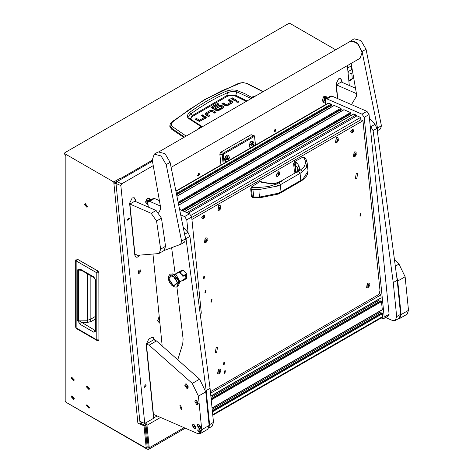 <?xml version="1.0" encoding="UTF-8"?>
<svg xmlns="http://www.w3.org/2000/svg" width="473" height="473" viewBox="0 0 473 473"><rect width="100%" height="100%" fill="white"/><g stroke="black" fill="none" stroke-linecap="round" stroke-linejoin="round"><path stroke-width="0.71" d="M88.776 406.946L87.393 405.491L87.156 406.011L88.54 407.472L88.776 406.946M86.47 405.615L89.025 408.311L89.462 407.342L86.908 404.651L86.47 405.615L89.025 408.311L89.462 407.342L86.908 404.651L86.47 405.615M88.776 388.274L87.393 386.813L87.156 387.34L88.54 388.794L88.776 388.274M86.47 386.944L89.025 389.634L89.462 388.67L86.908 385.974L86.47 386.944L89.025 389.634L89.462 388.67L86.908 385.974L86.47 386.944M73.581 379.5L72.203 378.045L71.961 378.566L73.345 380.026L73.581 379.5M71.275 378.169L73.829 380.866L74.267 379.896L71.713 377.206L71.275 378.169L73.829 380.866L74.267 379.896L71.713 377.206L71.275 378.169M73.581 398.177L72.203 396.717L71.961 397.243L73.345 398.698L73.581 398.177M71.275 396.847L73.829 399.537L74.267 398.573L71.713 395.877L71.275 396.847L73.829 399.537L74.267 398.573L71.713 395.877L71.275 396.847M87.475 206.435L84.963 203.786L84.537 204.738L87.044 207.387L87.475 206.435M85.578 203.715L87.41 206.89M113.727 181.975L64.931 153.808L64.931 154.937L65.913 155.505L65.913 402.239L145.891 448.079L146.169 447.304L144.017 425.842L137.891 423.169L113.727 181.975L120.095 178.297L121.283 179.155M145.891 448.079L147.156 446.879L144.998 425.274L140.558 423.341M144.98 423.294L145.997 424.872L148.25 447.375L147.972 448.15L146.583 447.683M160.56 417.452L146.967 425.298L149.226 447.795L184.056 427.687M120.455 179.634L113.845 183.181L116.009 183.423M120.219 179.498L120.095 178.297M149.226 447.795L148.664 449.35L147.274 449.214L67.864 403.363M146.009 425.032L145.034 425.594M64.931 153.808L64.523 153.24L64.931 152.673L288.412 23.65L290.369 23.65L335.67 49.807M65.913 402.239L65.097 401.104L65.097 155.032M144.017 425.842L144.998 425.274M64.931 154.937L64.523 153.24M114.827 182.613L116.11 182.708M141.723 422.147L141.794 422.886L137.891 423.169M141.794 422.886L142.497 422.484M146.967 425.298L145.796 422.821M77.3 259.145L97.887 270.958L98.958 272.82L98.898 339.738L98.958 272.82L97.763 270.982L98.875 272.915L98.898 339.904L98.461 340.678L98.875 339.975M76.259 259.05L75.704 260.262L76.171 260.913L77.253 259.044L76.259 259.05L77.129 259.074L97.763 270.982L96.805 272.826L96.805 339.827L97.131 340.554L98.461 340.678M95.209 330.538L95.676 331.189L93.82 332.241L94.907 330.308L78.376 320.404L78.376 270.207L79.689 269.563L80.688 269.923L94.139 277.686L93.808 276.959L95.676 280.176L95.209 279.525L95.215 330.615M93.82 332.241L80.357 324.466L77.247 320.132L77.247 269.941L80.357 269.196L80.688 269.923M77.247 269.941L81.285 270.266M77.247 320.132L87.464 320.221L90.16 319.5L95.209 316.585M80.357 324.466L81.445 322.539L87.505 322.415L91.289 321.451L90.16 319.5L90.16 275.392M95.209 330.355L94.907 330.308L95.209 330.207M71.79 405.633L131.583 440.15M189.679 118.617L188.91 117.653L188.78 116.305L189.507 114.974L190.938 113.78L192.31 115.507L226.804 95.593L235.808 95.351L236.719 91.827L250.938 98.36L251.873 97.521L254.705 96.551M189.72 112.29L190.938 113.78L199.76 107.643L208.806 102.067L218.083 97.066L227.584 92.625L227.483 92.123L226.597 90.999L217.001 95.457L207.647 100.489L198.554 106.106L189.72 112.29L188.1 113.869L187.296 116.459L188.041 118.067L200.836 126.468L196.165 130.347M183.831 137.472L171.285 128.963L169.831 126.332L169.913 125.221L171.35 128.065L172.278 126.539L171.392 125.511L171.244 123.678L172.521 121.951L188.461 110.073L205.004 99.62L222.091 90.656L241.236 82.816L244.074 82.828L247.143 83.514L263.213 91.638M232.734 102.582L229.334 100.572L228.967 100.784M230.995 103.09L226.443 105.851L227.75 105.526L232.344 102.872L233.012 102.067M226.307 105.851L223.244 104.09L222.878 104.302M235.714 100.915L232.231 98.904L231.859 99.117M238.315 102.233L236.949 102.233M208.918 116.399L206.825 115.164L206.89 114.099M215.008 112.881L211.573 111.332M212.986 111.717L212.986 110.581L211.437 110.203L211.443 111.332L210.024 111.729L205.152 114.602M205.944 118.043L202.545 116.033L202.172 116.246M204.2 118.546L199.647 121.313M199.517 121.313L196.449 119.551L196.082 119.764M223.806 107.749L221.902 106.614L221.902 105.485L224.096 107.135L221.559 109.103L220.211 108.323L222.068 107.253L222.068 108.27M222.068 108.382L221.193 108.885M221.902 106.614L220.477 106.224M221.902 105.485L220.347 105.089L219.011 105.414L215.203 107.613L216.551 108.394L220.312 106.218L216.185 108.181M219.844 110.091L219.472 109.878L217.692 110.907L217.692 109.777L219.472 108.749L219.472 109.878M217.462 110.895L213.506 108.613L213.506 107.477L217.462 109.766L217.692 110.907M213.477 107.46L213.506 108.613M218 104.74L217.633 104.527L211.762 107.968M171.285 128.963L171.35 128.065L184.5 137.081M202.231 126.847L201.735 126.303L202.042 126.953M223.244 104.09L223.244 102.96L221.896 103.735L224.9 105.473L226.449 105.851M223.244 102.96L226.248 104.693L226.248 105.822M226.466 105.84L226.466 104.704L230.995 102.091L230.995 103.226M230.995 102.091L227.986 100.223L229.334 99.442L229.334 100.572M229.334 99.442L233.012 101.973M232.231 97.775L236.689 100.347L235.347 101.127L230.883 98.55L232.231 97.775L232.231 98.904M236.79 102.156L238.481 102.156L238.83 101.671L238.481 101.181L236.79 101.181L236.435 101.671L236.79 102.156M212.986 110.581L215.99 112.32L214.641 113.094L211.413 111.35L206.825 114.034L209.9 115.832L208.552 116.612L205.43 114.815L204.874 114.034L205.542 113.183L210.024 110.593L210.024 111.729M206.896 115.235L206.896 114.099M211.437 110.203L210.024 110.593M196.449 119.551L196.449 118.416L195.101 119.196L198.104 120.928L199.659 121.313L205.548 118.333L206.216 117.523M196.449 118.416L199.452 120.154L199.452 121.283M199.677 121.295L199.677 120.166L204.2 117.552L204.2 118.682M204.265 118.611L204.194 117.41L201.196 115.678L202.545 114.904L202.545 116.033M202.545 114.904L206.216 117.434M222.068 107.253L220.294 106.23M219.011 105.414L219.011 106.549M219.472 108.749L220.826 109.523L217.615 110.942L216.196 110.587L212.111 108.228L211.478 107.406L212.081 106.596L217.633 103.398L217.633 104.527M217.633 103.398L218.981 104.172L213.477 107.353L213.429 108.536M172.521 121.951L171.829 121.945L204.531 99.643L239.036 83.142L239.61 83.218M186.185 136.106L172.278 126.539M256.591 95.463L251.37 97.284L250.513 98.969M202.219 126.853L201.995 126.569M201.729 126.303L200.836 126.468L201.936 126.823M246.717 83.561L263.006 91.756M251.873 97.521L244.86 93.654L236.252 90.225L231.9 89.846L226.597 90.999M190.903 119.438L191.122 117.901L192.807 116.246L227.271 96.35L226.804 95.593L227.584 92.625L232.048 91.324L236.719 91.827L237.523 90.609M192.807 116.246L192.31 115.507L190.258 118.995M189.951 118.824L189.23 118.161M352.521 71.169L351.622 69.584L351.54 65.652M353.497 76.679L352.941 78.299L351.297 79.866M353.024 78.128L348.92 80.7M352.196 78.607L351.865 73.546L348.051 72.736M349.186 81.084L348.897 81.185M141.125 271.005L140.457 269.9L138.039 272.791L138.713 273.902L141.125 271.005M129.389 218.502L128.952 217.781L127.379 219.667L127.816 220.388L129.389 218.502M146.11 385.43L145.672 384.709L144.099 386.589L144.537 387.316L146.11 385.43M276.031 130.057L275.605 129.354L274.068 131.187L274.494 131.896L276.031 130.057M199.576 174.2L199.151 173.49L197.619 175.329L198.045 176.033L199.576 174.2M159.241 316.455L157.497 320.836L159.886 322.834M327.505 97.911L323.733 96.663L322.101 100.932L325.471 102.428M323.556 97.036L323.284 97.166M151.07 199.772L147.304 198.524L145.672 202.793L148.055 204.791M147.127 198.902L146.849 199.027M157.562 299.693L157.125 298.977L157.379 297.866M153.246 165.633L121.738 183.82L120.881 185.576L116.015 183.459L116.878 181.703L152.424 161.175M116.015 183.459L139.848 421.331L144.708 423.447L120.881 185.576M233.035 131.63L236.21 129.797M135.65 201.563L135.479 199.854L134.196 197.738L132.18 197.974L129.596 203.248L134.793 255.118L136.07 257.229L138.092 256.993L139.73 255.355M135.928 257.158L138.092 256.993L137.803 256.869L139.358 255.343M342.074 82.385L341.902 80.676L340.619 78.559L338.603 78.796L336.019 84.07L337.462 98.496M349.334 85.554L347.342 65.635M154.559 340.111L153.228 337.48L151.206 337.716L148.758 339.129L146.175 344.403L153.583 418.327L144.708 423.447M153.554 418.049L157.154 415.968M145.714 201.634L145.808 201.924M322.143 99.773L322.237 100.057M341.778 82.261L341.607 80.546L340.471 78.506M135.355 201.439L135.183 199.724L134.048 197.679M154.263 339.986L153.075 337.42M138.081 272.028L138.654 270.71M253.747 146.098L251.423 141.167L250.672 141.74L248.993 145.595L250.282 148.096M250.56 142.119L250.199 142.267M229.239 160.246L226.916 155.315L226.165 155.889L224.486 159.744L225.781 162.245M226.059 156.261L225.698 156.415M223.15 163.759L222.275 155.043L219.844 153.985L220.95 165.03M255.444 145.116L254.616 136.863L254.066 136.549L223.682 154.092L223.25 154.973L222.275 155.043L223.138 153.282L253.522 135.739L254.196 135.662L254.622 136.366L255.497 145.087M254.066 136.549L253.522 135.739L251.092 134.681L220.708 152.223L223.138 153.282L223.682 154.092M223.25 154.973L224.078 163.226M219.844 153.985L220.708 152.223M251.092 134.681L254.196 135.662M224.551 159.04L224.687 159.407M249.058 144.892L249.194 145.258M149.521 198.234L147.824 198.353L147.204 198.826L145.808 202.03L146.949 204.129M150.656 200.014L149.657 198.282L148.09 198.465L147.085 204.194L148.008 204.265M149.184 200.865L148.705 200.103L147.854 200.587L147.523 201.729L147.883 202.184M147.204 198.826L146.547 199.458M145.826 201.12L145.808 202.03M148.286 200.345L149.22 200.747M147.588 201.504L148.031 200.487M147.765 201.403L148.132 201.563M325.95 96.374L324.253 96.492L323.633 96.965L322.237 100.17L323.384 102.269M327.085 98.153L326.086 96.421L324.519 96.604L323.514 102.334L325.424 101.914M325.595 99.076L325.134 98.236L324.283 98.727L323.952 99.868L324.466 100.518L325.258 100.057M323.633 96.965L322.976 97.592M322.255 99.259L322.237 100.17M324.715 98.479L325.649 98.887M324.017 99.643L324.466 98.626M324.194 99.543L325.264 100.004M252.907 141.498L250.589 142.095L249.768 142.905M249.23 144.141L249.206 145.708L250.335 147.393M250.589 142.095L249.194 145.294M252.824 146.63L254.036 143.189L253.043 141.551L249.478 145.82L250.465 147.464L251.204 147.564M251.654 143.473L250.968 144.413L251.074 145.448L251.861 145.536L252.541 144.596L252.44 143.567L251.654 143.473M250.997 144.697L251.394 143.827M251.423 144.111L252.541 144.596M251.045 145.187L251.861 145.536M228.4 155.647L226.082 156.238L225.266 157.054M224.728 158.289L224.705 159.85L225.834 161.541M226.082 156.238L224.687 159.442M228.323 160.773L229.529 157.338L228.536 155.7L224.971 159.969L225.964 161.606L226.697 161.713M227.146 157.621L226.466 158.561L226.567 159.596L227.353 159.685L228.039 158.745L227.933 157.71L227.146 157.621M226.49 158.845L226.892 157.976M226.922 158.26L228.039 158.745M226.543 159.33L227.353 159.685M274.092 131.175L276.007 130.069L274.092 131.175M274.931 129.431L275.605 129.354L275.168 131.813L274.494 131.896L274.931 129.431M197.643 175.317L199.553 174.212L197.643 175.317M198.477 173.573L199.151 173.49L198.719 175.956L198.045 176.033L198.477 173.573M159.247 316.496L159.005 316.691M157.485 320.168L158.632 322.107M159.277 316.798L157.769 320.534L158.762 322.172L159.821 322.208M159.484 318.826L159.62 320.186M159.289 319.411L159.507 319.109M381.149 318.051L383.638 318.648L384.194 317.093L364.186 117.381L362.005 114.147L326.979 98.892L325.832 98.875L325.276 100.43L325.69 104.563M362.005 114.147L366.906 111.321L331.88 96.066L326.979 98.892M384.194 317.093L389.096 314.267L369.088 114.549L364.186 117.381M325.832 98.875L330.733 96.049L331.88 96.066M366.906 111.321L369.088 114.549M389.096 314.267L388.54 315.822L383.638 318.648M160.406 206.039L149.569 201.321L148.421 201.303L147.866 202.858L148.286 207.068M153.045 254.557L162.133 345.29M188.053 232.545L186.776 219.809L184.594 216.575L180.952 214.984M184.594 216.575L189.496 213.743L179.882 209.557M159.484 200.676L154.47 198.489L149.569 201.321M201.321 313.232L191.677 216.977L186.776 219.809M148.421 201.303L153.323 198.477L154.47 198.489M189.496 213.743L191.677 216.977M380.753 298.037L381.09 297.73L380.812 294.927L379.269 293.112M379.517 301.502L378.376 299.545M381.948 309.957L382.285 309.649L381.486 301.662L380.582 300.94M380.712 313.428L379.571 311.465M212.791 415.247L382.681 317.164L382.681 313.587L381.776 312.866M330.438 105.905L331.26 107.117M178.558 202.911L341.252 108.985L340.814 108.341L334.293 105.497L333.956 105.698M340.17 110.144L340.986 111.356M182.294 210.609L350.978 113.224L350.54 112.574L344.025 109.736L343.682 109.937M349.896 114.377L350.718 115.589M356.902 115.861L356.039 114.969L353.408 114.17M176.778 194.09L331.52 104.746L331.082 104.101L328.227 103.096L176.127 190.909M331.52 104.746L331.561 105.166L176.861 194.486M176.867 194.521L331.561 105.166M341.252 108.985L341.293 109.405L178.64 203.307M178.646 203.349L341.293 109.405M350.978 113.224L351.019 113.638L182.732 210.798M182.773 210.816L351.019 113.638M278.26 175.27L278.337 175.649L279.407 174.833L279.703 173.822L279.159 173.1L278.408 173.538L277.941 174.584L277.882 175.075L278.627 175.448M278.408 174.904L278.975 173.508M277.775 174.933L279.72 173.816L277.775 174.933M276.001 175.063L278.916 171.575L279.46 172.071L279.862 173.278L277.55 176.464L276.811 176.405L276.001 175.063M278.822 171.539L275.812 174.986L276.717 176.358M277.97 174.998L278.981 175.164M219.395 207.937L219.218 209.427L220.051 209.492L220.66 208.658L220.66 207.233L219.963 207.15L219.395 207.937M219.401 209.107L220.028 207.83M219.821 207.15L220.057 209.509L219.821 207.15M218.828 205.678L220.105 205.53L220.655 206.027L219.59 210.095L218 210.355L218.828 205.678M220.01 205.495L218.638 205.595L217.911 210.314M219.277 210.207L218.739 210.42M220.725 208.138L220.004 207.824L219.951 207.316M337.013 140.032L336.835 141.522L337.675 141.581L338.278 140.753L338.278 139.322L337.58 139.239L337.013 140.032M337.018 141.202L337.651 139.925M337.438 139.239L337.675 141.604L337.438 139.239M336.445 137.767L337.722 137.619L338.272 138.116L337.214 142.19L335.623 142.45L336.445 137.767M337.627 137.584L336.262 137.69L335.528 142.408M336.9 142.302L336.356 142.515M338.349 140.227L337.627 139.913L337.568 139.411M370.205 125.7L373.073 130.607L393.258 282.576L397.178 280.312L376.993 128.343L374.977 124.34L369.484 118.481M385.625 317.501L392.407 320.452L395.274 320.493L396.676 316.608L393.258 282.576M396.676 316.608L400.596 314.344L397.178 280.312M400.596 314.344L399.194 318.228L395.274 320.493M178.12 358.611L182.773 343.7L183.11 339.052L176.89 286.922M184.961 235.938L185.984 238.623L206.169 390.592L210.089 388.327L189.904 236.358L187.887 232.355L183.37 227.543M175.252 274.316L171.723 248.29M208.841 427.953L209.586 424.624L206.169 390.592M209.586 424.624L213.506 422.359L210.089 388.327M213.506 422.359L212.105 426.244L208.735 428.195M398.225 318.79L399.726 318.471L401.122 314.592L397.758 281.021L396.829 276.865M401.122 314.592L408.477 310.347L405.113 276.776L397.758 281.021M408.477 310.347L407.076 314.232L399.726 318.471M395.056 260.085L398.976 264.082L405.113 276.776M181.106 409.293L179.888 405.704L180.745 405.716L181.969 409.305L181.106 409.293M146.37 343.995L153.418 414.342L197.489 433.534L200.357 433.575L201.758 429.691L198.394 396.12L192.263 383.432L149.096 345.178L156.451 340.932L153.725 339.75L146.37 343.995L149.096 345.178M192.263 383.432L199.612 379.186L156.451 340.932M199.612 379.186L205.743 391.88L198.394 396.12M201.758 429.691L209.107 425.446L205.743 391.88M209.107 425.446L207.712 429.33L200.357 433.575M337.716 98.603L336.338 84.856L341.24 82.024L355.513 88.244M336.338 84.856L356.435 93.607M151.177 213.293L129.915 204.029L134.929 254.107L137.655 255.296L158.561 253.587L159.253 253.321L160.619 249.135L165.52 246.309L161.494 218.171L156.593 220.997L151.177 213.293L156.078 210.461L161.494 218.171M165.52 246.309L164.155 250.489L159.253 253.321M129.915 204.029L134.817 201.202L156.078 210.461M160.619 249.135L156.593 220.997M159.661 151.419L350.339 41.334L354.301 41.358L358.64 44.834L362.076 52.68L360.113 58.262L171.191 167.336M180.721 244.281L184.594 242.046L185.505 238.841L170.12 162.351L165.036 153.684L158.177 151.88L154.257 154.145L152.241 160.069L160.613 207.251L160.371 209.634L158.774 212.525M164.096 250.524L180.674 244.31L181.579 241.106L166.2 164.616L161.116 155.948L154.257 154.145M380.505 128.94L377.383 130.737L380.505 128.94L381.415 125.735L366.031 49.245L360.946 40.577L354.088 38.768L349.027 42.091M377.324 130.353L377.489 128L362.111 51.51L357.026 42.836L350.168 41.033M351.137 63.441L356.524 94.139L356.281 96.527L351.474 104.598M197.726 430.329L199.665 433.203L200.67 433.221L201.179 431.837L199.239 428.964L198.211 428.958L197.726 430.329L199.044 431.317L201.179 431.837M200.723 433.191L199.352 428.899L198.264 428.928M408.045 313.197L407.744 313.658M173.626 286.449L177.682 282.801L172.491 275.126L168.435 278.774L173.626 286.449M177.481 286.632L178.93 284.61L177.795 278.573L173.313 274.021L170.209 274.033M178.93 284.61L179.728 281.4L176.246 274.848L172.686 273.796M183.181 276.155L182.88 276.327L181.407 274.015L179.775 272.809L178.25 272.643L175.004 274.458M177.209 282.594L173.573 285.875L168.908 278.981L170.511 275.487L174.62 277.208L176.937 281.222L177.209 282.594M179.509 282.263L185.895 277.988L185.605 274.854M182.265 280.672L183.837 280.134L183.152 279.697M182.791 276.12L183.335 276.167L183.388 275.658L181.407 274.015L180 272.046L177.062 272.903L177.02 273.299M183.837 280.134L186.983 278.319L186.533 273.843L183.388 275.658M177.062 272.903L180.207 271.088L183.146 270.231L180 272.046M183.146 270.231L186.533 273.843M183.335 276.167L185.942 274.659L186.297 278.236L183.69 279.744M185.83 278.029L186.297 278.236M184.848 385.383L186.788 388.25L187.793 388.274L188.301 386.884L186.362 384.017L185.333 384.011L184.848 385.383L186.167 386.37L188.301 386.884M187.846 388.238L186.474 383.952L185.386 383.975M194.858 401.713L196.798 404.586L197.803 404.604L198.311 403.221L196.372 400.347L195.343 400.341L194.858 401.713L196.177 402.7L198.311 403.221M197.856 404.575L196.484 400.282L195.396 400.312M192.381 425.718L194.32 428.591L195.325 428.615L195.834 427.225L193.895 424.358L192.86 424.346L192.381 425.718L193.699 426.711L195.834 427.225M195.379 428.579L194.007 424.287L192.919 424.316M197.247 425.558L199.186 428.432L200.191 428.455L200.706 427.066L198.761 424.198L197.732 424.186L197.247 425.558L198.565 426.551L200.706 427.066M200.25 428.42L198.873 424.127L197.785 424.157M305.889 158.887L307.154 162.718L306.309 167.43L302.235 171.888L300.036 173.36L298.723 171.362L296.234 172.799L295.465 172.763L280.714 181.283L281.482 181.319L278.993 182.755L280.306 184.748L277.787 186.001L258.808 189.602L252.901 189.478L250.678 188.786L251.441 196.396L253.652 196.969L259.553 197.04L278.508 193.203L281.021 191.867L280.672 192.842L278.195 194.119L259.831 197.773L253.404 197.649L251.985 197.164L251.441 196.396M277.787 186.001L276.652 183.95L268.256 186.587L258.973 187.414L259.086 193.416L259.831 197.773M280.672 192.842L300.402 181.449L300.751 180.479L302.957 179.09L308.012 171.232L307.16 162.742M307.154 162.712L306.711 161.346L305.197 160.731L305.493 163.096L304.511 166.064L303.223 167.814L298.723 171.362M258.973 187.414L253.049 187.302L252.901 189.478L253.918 197.696M278.993 182.755L276.652 183.95L275.41 183.347L268.753 183.435L262.621 182.578L260.984 182.111L261.865 181.999L260.794 181.478L259.896 181.579L251.689 186.764L253.049 187.302M305.197 160.731L304.151 157.716L303.039 157.119L294.75 161.459L293.644 163.67L294.466 171.865L295.3 172.864M293.644 163.67L294.679 164.178L294.975 162.913L295.838 161.985L296.878 162.807L299.084 165.922L299.527 169.423L301.283 170.31L302.235 171.888M252.588 187.202L251.524 189.206L252.28 196.715L252.86 197.501M268.753 183.435L269.113 183.175L262.988 182.312L262.621 182.578M251.689 186.764L250.678 188.786M295.607 172.68L294.466 171.865M295.932 172.479L295.489 172.255L294.679 164.178L297.541 167.814L298.15 169.375M303.944 157.556L304.718 157.497L303.039 157.119M304.718 157.497L305.842 158.715L305.298 158.035L304.18 157.781M296.878 162.807L295.726 163.516L295.323 164.705L296.092 172.373M353.201 130.554L352.379 130.867L352.166 131.595L352.556 132.109L353.307 131.47L353.201 130.554M352.403 131.488L352.787 130.607M353.573 130.779L352.131 131.612L353.573 130.779M351.936 132.765L351.392 132.718L350.783 131.713L352.97 129.094L353.674 130.903L352.97 132.239L351.936 132.765M352.899 129.07L350.653 131.654L351.327 132.682M352.184 131.47L353.018 131.76M203.514 217.858L204.336 217.539L204.549 216.817L204.159 216.297L203.408 216.941L203.514 217.858M203.414 217.503L203.804 216.628M203.148 217.627L204.584 216.8L203.148 217.627M201.8 217.728L203.981 215.109L204.389 215.475L204.685 216.918L204.182 218.053L202.403 218.733L201.8 217.728M203.916 215.085L201.664 217.669L202.343 218.697M203.201 217.485L204.034 217.781M368.065 286.65L368.692 285.373M369.147 286.26L369.324 284.77L368.485 284.705L367.882 285.538L367.882 286.969L368.579 287.046L369.147 286.26M368.721 287.052L368.485 284.687L368.721 287.052M367.947 287.75L366.664 287.897L367.491 283.221L368.769 283.073L369.318 283.569L368.254 287.637L367.403 287.962M368.674 283.031L367.302 283.138L366.575 287.856M369.389 285.68L368.668 285.361L368.615 284.858M354.927 155.493L355.554 154.216M356.009 155.103L356.181 153.619L355.347 153.554L354.738 154.381L354.744 155.812L355.442 155.895L356.009 155.103M355.584 155.895L355.347 153.536L355.584 155.895M354.803 156.593L353.526 156.74L354.348 152.064L355.631 151.916L356.181 152.412L355.117 156.48L354.265 156.805M355.536 151.874L354.165 151.981L353.437 156.699M355.53 154.204L356.252 154.523L355.53 154.204L355.471 153.701M205.938 241.508L206.571 240.231M207.02 241.118L207.198 239.634L206.358 239.569L205.755 240.402L205.755 241.827L206.453 241.91L207.02 241.118M206.595 241.91L206.358 239.551L206.595 241.91M205.82 242.608L204.543 242.755L205.365 238.079L206.642 237.931L207.192 238.427L206.133 242.495L205.276 242.82M206.547 237.895L205.181 237.996L204.448 242.714M206.547 240.225L207.269 240.538L206.547 240.225L206.488 239.716M219.082 372.665L219.709 371.388M220.164 372.275L220.335 370.791L219.502 370.726L218.893 371.559L218.898 372.984L219.596 373.067L220.164 372.275M219.738 373.067L219.502 370.708L219.738 373.067M218.958 373.765L217.681 373.912L218.502 369.236L219.785 369.088L220.335 369.584L219.271 373.652L218.42 373.977M219.691 369.052L218.319 369.153L217.592 373.871M219.685 371.382L220.406 371.695L219.685 371.382L219.626 370.873M224.71 370.856L224.279 373.321L224.953 373.238L225.385 370.779L224.71 370.856M223.877 362.507L223.439 364.973L224.113 364.896L224.551 362.43L223.877 362.507M203.881 276.244L203.443 278.703L204.117 278.627L204.555 276.161L203.881 276.244M205.312 290.546L204.88 293.012L205.554 292.935L205.986 290.469L205.312 290.546M356.305 173.355L355.418 178.404L356.796 178.244L357.689 173.195L356.305 173.355M216.161 347.602L215.268 352.651L216.652 352.491L217.539 347.442L216.161 347.602M360.343 213.654L359.912 216.12L360.586 216.043L361.017 213.577L360.343 213.654M211.36 299.669L210.923 302.135L211.597 302.058L212.034 299.592L211.36 299.669M210.426 391.715L378.867 294.466L379.985 290.67L362.957 120.704L360.864 119.793L360.627 117.41L356.979 115.82L188.278 213.217M191.926 219.448L362.957 120.704M191.092 215.286L360.627 117.41M191.725 217.444L360.864 119.793M146.169 447.304L147.15 446.737M148.256 447.517L147.274 448.079M65.913 155.505L65.913 399.975M120.538 178.552L152.265 160.235M98.898 272.903L96.805 272.826L76.171 260.913L76.171 327.913L75.704 327.263L75.704 260.262M98.875 339.916L96.805 339.827L76.171 327.913L76.502 328.646L75.704 327.263M95.676 280.176L95.676 331.189M80.357 269.196L93.808 276.959M91.289 321.451L95.209 319.186M87.464 273.837L87.505 322.415M198.429 129.04L201.12 126.823M232.45 101.24L232.45 102.375M238.481 101.181L238.481 102.156M205.542 114.318L205.542 113.183M205.66 116.701L205.66 117.83M220.347 106.206L220.347 105.089M223.563 106.443L223.563 107.578M212.081 107.732L212.081 106.596M227.271 96.35L230.138 95.375L233.981 95.422L246.338 101.382M247.018 100.986L235.808 95.351L235.436 95.907M201.711 126.291L189.809 118.682L188.804 118.735M347.578 68.029L351.427 65.806M351.622 69.584L347.951 71.701M116.878 181.703L121.738 183.82M341.607 80.546L341.902 80.676M135.183 199.724L135.479 199.854M154.216 339.466L154.505 339.59M254.616 136.863L254.622 136.366M212.732 414.667L382.964 316.39M212.454 411.865L382.681 313.587M212.365 411.019L382.243 312.937M212.336 410.694L381.906 312.789M212.194 409.293L380.02 312.399M212.058 407.933L382.285 309.649M211.254 399.945L381.486 301.662M211.171 399.094L381.049 301.017M211.135 398.769L380.712 300.869M210.993 397.373L378.826 300.473M210.857 396.013L381.09 297.73M210.58 393.211L380.812 294.927M379.104 293.662L379.718 293.307M178.398 202.107L340.814 108.341M334.293 105.497L177.204 196.194M181.407 210.225L350.54 112.574M344.025 109.736L178.983 205.022M186.906 212.619L356.039 114.969M353.751 113.975L184.618 211.62M176.193 191.21L328.8 103.108M176.612 193.286L331.082 104.101M278.656 174.431L279.383 174.75M278.828 173.851L279.555 174.165M278.922 173.207L279.241 173.343M219.502 208.847L220.235 209.167M219.129 209.22L219.431 209.35M219.856 208.368L220.584 208.682M220.247 207.422L220.69 207.612M337.125 140.942L337.852 141.256M336.746 141.315L337.048 141.445M337.474 140.457L338.207 140.777M337.87 139.511L338.307 139.706M373.073 130.607L376.993 128.343M371.057 126.604L374.977 124.34M185.984 238.623L189.904 236.358M184.641 234.23L187.887 232.355M395.688 265.986L398.976 264.082M170.12 162.351L166.2 164.616M185.505 238.841L181.579 241.106M366.031 49.245L362.111 51.51M381.415 125.735L377.489 128M177.576 286.585L178.374 280.454L173.124 274.127L170.114 274.086L168.471 276.409L168.583 279.921L169.76 282.748L171.616 285.142L173.875 286.703L175.737 287.123L177.393 286.691L178.374 280.454L173.124 274.127L170.298 273.979M300.751 180.479L281.021 191.867L280.306 184.748L300.036 173.36L300.751 180.479M295.465 172.763L297.168 171.486L298.15 169.381M278.508 193.203L278.195 194.119M300.402 181.449L302.661 179.977L302.957 179.09M280.714 181.283L275.41 183.347L281.482 181.319M296.234 172.799L298.321 171.214L299.527 169.423L298.014 170.256M260.984 182.111L259.896 181.579M294.75 161.459L295.838 161.985M269.113 183.175L275.239 183.098M297.824 170.641L297.618 167.211L299.084 165.922M352.704 130.731L353.432 131.051M352.58 131.151L353.307 131.47M352.911 130.483L353.219 130.619M203.922 216.498L204.235 216.634M203.591 217.166L204.324 217.485M203.715 216.746L204.448 217.066M368.52 285.905L369.247 286.224M368.91 284.965L369.354 285.154M367.793 286.762L368.095 286.892M368.171 286.39L368.899 286.709M355.383 154.748L356.11 155.067M355.773 153.808L356.216 153.997M354.655 155.605L354.951 155.735M355.028 155.233L355.761 155.552M206.394 240.769L207.127 241.082M206.79 239.823L207.227 240.012M205.666 241.62L205.968 241.75M206.045 241.248L206.772 241.567M219.537 371.926L220.264 372.239M219.927 370.98L220.371 371.169M218.81 372.777L219.105 372.907M219.182 372.405L219.915 372.724M148.664 449.35L185.274 428.213M97.131 340.554L76.502 328.646M95.209 279.525L94.139 277.686M239.036 83.142L243.081 82.574L247.143 83.514M171.829 121.945L170.386 123.619L169.913 125.221M231.061 102.02L231.061 103.155M206.825 115.164L206.825 114.034M222.103 107.2L222.103 108.329M349.157 81.125L351.545 79.742M147.085 204.194L146.813 204.076M323.514 102.334L323.242 102.215M212.33 410.641L381.817 312.789M212.081 408.164L382.178 309.963M211.129 398.721L380.623 300.863M210.881 396.244L380.978 298.037M176.872 194.563L331.52 105.284M177.18 196.07L334.068 105.497M178.658 203.39L341.252 109.517M178.96 204.904L343.794 109.736M182.826 210.84L350.978 113.757M184.488 211.561L353.52 113.969M278.29 174.856L279.023 175.176M278.798 173.431L279.36 173.68M277.793 174.921L278.136 175.069M219.744 207.227L220.158 207.411M219.194 209.019L219.72 209.249M220.004 207.824L220.737 208.138M337.367 139.322L337.775 139.5M336.817 141.114L337.338 141.338M337.627 139.913L338.355 140.233M184.594 242.046L180.674 244.31M302.602 180.03L306.421 176.181L307.32 174.537L308.012 171.226M262.988 182.312L261.865 181.999M352.32 131.453L353.047 131.772M352.888 130.518L353.29 130.696M203.331 217.468L204.064 217.787M203.898 216.539L204.306 216.711M367.864 286.561L368.384 286.792M368.668 285.361L369.401 285.68M368.408 284.77L368.822 284.953M354.72 155.404L355.241 155.635M355.27 153.613L355.684 153.796M205.737 241.419L206.258 241.65M206.287 239.628L206.695 239.811M218.875 372.576L219.395 372.807M219.425 370.785L219.839 370.968"/></g></svg>
